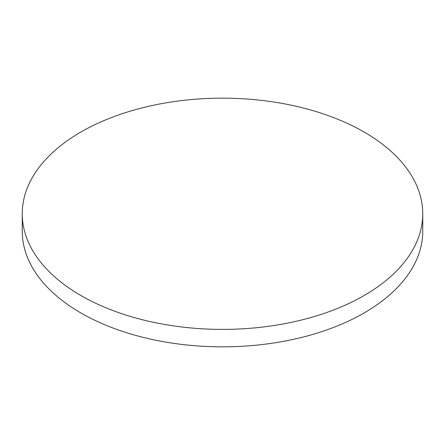<?xml version="1.0" encoding="UTF-8"?>
<svg xmlns="http://www.w3.org/2000/svg" width="445" height="445" viewBox="0 0 445 445"><rect width="100%" height="100%" fill="white"/><g stroke="black" fill="none" stroke-linecap="round" stroke-linejoin="round"><path stroke-width="0.67" d="M80.901 295.53A200.25 115.611 0 0 0 299.135 320.595A200.25 115.611 0 0 0 422.75 213.778A200.25 115.611 0 0 0 364.099 132.032A200.25 115.611 0 0 0 145.865 106.967A200.25 115.611 0 0 0 22.25 213.778A200.25 115.611 0 0 0 80.901 295.53M22.25 213.778L22.25 231.222A200.25 115.611 0 0 0 80.901 312.969A200.25 115.611 0 0 0 299.135 338.033A200.25 115.611 0 0 0 422.75 231.222L422.75 213.778"/></g></svg>
